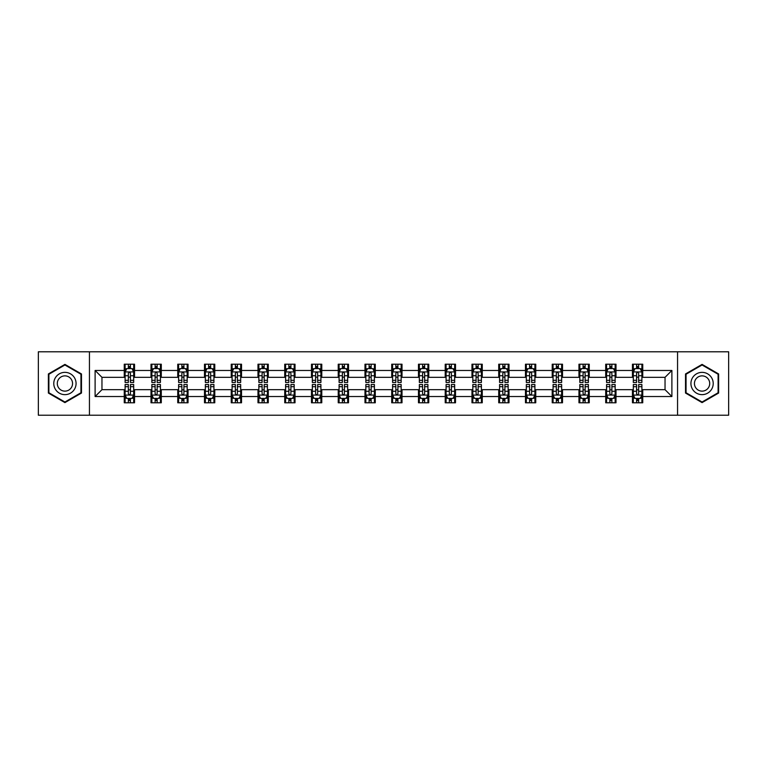 <?xml version="1.0" encoding="UTF-8"?>
<svg xmlns="http://www.w3.org/2000/svg" width="767" height="767" viewBox="0 0 767 767"><rect width="100%" height="100%" fill="white"/><g stroke="black" fill="none" stroke-linecap="round" stroke-linejoin="round"><path stroke-width="1.15" d="M677.558 415.215L728.65 415.215L728.65 351.785L677.558 351.785L677.558 415.215L89.442 415.215L89.442 351.785L38.35 351.785L38.35 415.215L89.442 415.215M677.558 351.785L89.442 351.785M642.746 370.471L642.746 364.21L632.459 364.21L632.459 370.471L615.997 370.471L615.997 364.21L605.709 364.21L605.709 370.471L589.257 370.471L589.257 364.21L578.96 364.21L578.96 370.471L562.508 370.471L562.508 364.21L552.221 364.21L552.221 370.471L535.759 370.471L535.759 364.21L525.472 364.21L525.472 370.471L509.01 370.471L509.01 364.21L498.723 364.21L498.723 370.471L482.261 370.471L482.261 364.21L471.973 364.21L471.973 370.471L455.512 370.471L455.512 364.21L445.224 364.21L445.224 370.471L428.763 370.471L428.763 364.21L418.475 364.21L418.475 370.471L402.013 370.471L402.013 364.21L391.726 364.21L391.726 370.471L375.274 370.471L375.274 364.21L364.987 364.21L364.987 370.471L348.525 370.471L348.525 364.21L338.237 364.21L338.237 370.471L321.776 370.471L321.776 364.21L311.488 364.21L311.488 370.471L295.027 370.471L295.027 364.21L284.739 364.21L284.739 370.471L268.277 370.471L268.277 364.21L257.99 364.21L257.99 370.471L241.528 370.471L241.528 364.21L231.241 364.21L231.241 370.471L214.779 370.471L214.779 364.21L204.492 364.21L204.492 370.471L188.04 370.471L188.04 364.21L177.743 364.21L177.743 370.471L161.291 370.471L161.291 364.21L151.003 364.21L151.003 370.471L134.541 370.471L134.541 364.21L124.254 364.21L124.254 370.471L95.108 370.471L95.108 396.529L101.963 389.674L124.254 389.674L124.254 402.79L134.541 402.79L134.541 389.674L151.003 389.674L151.003 402.79L161.291 402.79L161.291 389.674L177.743 389.674L177.743 402.79L188.04 402.79L188.04 389.674L204.492 389.674L204.492 402.79L214.779 402.79L214.779 389.674L231.241 389.674L231.241 402.79L241.528 402.79L241.528 389.674L257.99 389.674L257.99 402.79L268.277 402.79L268.277 389.674L284.739 389.674L284.739 402.79L295.027 402.79L295.027 389.674L311.488 389.674L311.488 402.79L321.776 402.79L321.776 389.674L338.237 389.674L338.237 402.79L348.525 402.79L348.525 389.674L364.987 389.674L364.987 402.79L375.274 402.79L375.274 389.674L391.726 389.674L391.726 402.79L402.013 402.79L402.013 389.674L418.475 389.674L418.475 402.79L428.763 402.79L428.763 389.674L445.224 389.674L445.224 402.79L455.512 402.79L455.512 389.674L471.973 389.674L471.973 402.79L482.261 402.79L482.261 389.674L498.723 389.674L498.723 402.79L509.01 402.79L509.01 389.674L525.472 389.674L525.472 402.79L535.759 402.79L535.759 389.674L552.221 389.674L552.221 402.79L562.508 402.79L562.508 389.674L578.96 389.674L578.96 402.79L589.257 402.79L589.257 389.674L605.709 389.674L605.709 402.79L615.997 402.79L615.997 389.674L632.459 389.674L632.459 402.79L642.746 402.79L642.746 389.674L665.037 389.674L665.037 377.326L642.746 377.326L642.746 370.471L671.892 370.471L671.892 396.529L642.746 396.529M632.459 396.529L615.997 396.529M605.709 396.529L589.257 396.529M578.96 396.529L562.508 396.529M552.221 396.529L535.759 396.529M525.472 396.529L509.01 396.529M498.723 396.529L482.261 396.529M471.973 396.529L455.512 396.529M445.224 396.529L428.763 396.529M418.475 396.529L402.013 396.529M391.726 396.529L375.274 396.529M364.987 396.529L348.525 396.529M338.237 396.529L321.776 396.529M311.488 396.529L295.027 396.529M284.739 396.529L268.277 396.529M257.99 396.529L241.528 396.529M231.241 396.529L214.779 396.529M204.492 396.529L188.04 396.529M177.743 396.529L161.291 396.529M151.003 396.529L134.541 396.529M124.254 396.529L95.108 396.529M632.459 370.471L632.459 377.326L615.997 377.326L615.997 370.471M605.709 370.471L605.709 377.326L589.257 377.326L589.257 370.471M578.96 370.471L578.96 377.326L562.508 377.326L562.508 370.471M552.221 370.471L552.221 377.326L535.759 377.326L535.759 370.471M525.472 370.471L525.472 377.326L509.01 377.326L509.01 370.471M498.723 370.471L498.723 377.326L482.261 377.326L482.261 370.471M471.973 370.471L471.973 377.326L455.512 377.326L455.512 370.471M445.224 370.471L445.224 377.326L428.763 377.326L428.763 370.471M418.475 370.471L418.475 377.326L402.013 377.326L402.013 370.471M391.726 370.471L391.726 377.326L375.274 377.326L375.274 370.471M364.987 370.471L364.987 377.326L348.525 377.326L348.525 370.471M338.237 370.471L338.237 377.326L321.776 377.326L321.776 370.471M311.488 370.471L311.488 377.326L295.027 377.326L295.027 370.471M284.739 370.471L284.739 377.326L268.277 377.326L268.277 370.471M257.99 370.471L257.99 377.326L241.528 377.326L241.528 370.471M231.241 370.471L231.241 377.326L214.779 377.326L214.779 370.471M204.492 370.471L204.492 377.326L188.04 377.326L188.04 370.471M177.743 370.471L177.743 377.326L161.291 377.326L161.291 370.471M151.003 370.471L151.003 377.326L134.541 377.326L134.541 370.471M124.254 370.471L124.254 377.326L101.963 377.326L95.108 370.471M101.963 377.326L101.963 389.674M671.892 396.529L665.037 389.674M665.037 377.326L671.892 370.471M124.254 368.496L125.107 368.496M128.367 368.496L130.428 368.496M133.679 368.496L134.541 368.496M124.254 377.153L125.107 377.153M128.367 377.153L130.428 377.153M133.679 377.153L134.541 377.153M124.254 389.847L125.107 389.847M128.367 389.847L130.428 389.847M133.679 389.847L134.541 389.847M124.254 398.504L125.107 398.504M128.367 398.504L130.428 398.504M133.679 398.504L134.541 398.504M151.003 389.847L151.856 389.847M155.116 389.847L157.168 389.847M160.428 389.847L161.291 389.847M151.003 398.504L151.856 398.504M155.116 398.504L157.168 398.504M160.428 398.504L161.291 398.504M151.003 368.496L151.856 368.496M155.116 368.496L157.168 368.496M160.428 368.496L161.291 368.496M151.003 377.153L151.856 377.153M155.116 377.153L157.168 377.153M160.428 377.153L161.291 377.153M177.743 389.847L178.606 389.847M181.865 389.847L183.917 389.847M187.177 389.847L188.04 389.847M177.743 398.504L178.606 398.504M181.865 398.504L183.917 398.504M187.177 398.504L188.04 398.504M177.743 368.496L178.606 368.496M181.865 368.496L183.917 368.496M187.177 368.496L188.04 368.496M177.743 377.153L178.606 377.153M181.865 377.153L183.917 377.153M187.177 377.153L188.04 377.153M204.492 389.847L205.355 389.847M208.614 389.847L210.666 389.847M213.926 389.847L214.779 389.847M204.492 398.504L205.355 398.504M208.614 398.504L210.666 398.504M213.926 398.504L214.779 398.504M204.492 368.496L205.355 368.496M208.614 368.496L210.666 368.496M213.926 368.496L214.779 368.496M204.492 377.153L205.355 377.153M208.614 377.153L210.666 377.153M213.926 377.153L214.779 377.153M231.241 389.847L232.104 389.847M235.354 389.847L237.415 389.847M240.675 389.847L241.528 389.847M231.241 398.504L232.104 398.504M235.354 398.504L237.415 398.504M240.675 398.504L241.528 398.504M231.241 368.496L232.104 368.496M235.354 368.496L237.415 368.496M240.675 368.496L241.528 368.496M231.241 377.153L232.104 377.153M235.354 377.153L237.415 377.153M240.675 377.153L241.528 377.153M257.99 389.847L258.853 389.847M262.103 389.847L264.164 389.847M267.424 389.847L268.277 389.847M257.99 398.504L258.853 398.504M262.103 398.504L264.164 398.504M267.424 398.504L268.277 398.504M257.99 368.496L258.853 368.496M262.103 368.496L264.164 368.496M267.424 368.496L268.277 368.496M257.99 377.153L258.853 377.153M262.103 377.153L264.164 377.153M267.424 377.153L268.277 377.153M284.739 389.847L285.592 389.847M288.852 389.847L290.914 389.847M294.173 389.847L295.027 389.847M284.739 398.504L285.592 398.504M288.852 398.504L290.914 398.504M294.173 398.504L295.027 398.504M284.739 368.496L285.592 368.496M288.852 368.496L290.914 368.496M294.173 368.496L295.027 368.496M284.739 377.153L285.592 377.153M288.852 377.153L290.914 377.153M294.173 377.153L295.027 377.153M311.488 389.847L312.342 389.847M315.601 389.847L317.663 389.847M320.913 389.847L321.776 389.847M311.488 398.504L312.342 398.504M315.601 398.504L317.663 398.504M320.913 398.504L321.776 398.504M311.488 368.496L312.342 368.496M315.601 368.496L317.663 368.496M320.913 368.496L321.776 368.496M311.488 377.153L312.342 377.153M315.601 377.153L317.663 377.153M320.913 377.153L321.776 377.153M338.237 389.847L339.091 389.847M342.35 389.847L344.412 389.847M347.662 389.847L348.525 389.847M338.237 398.504L339.091 398.504M342.35 398.504L344.412 398.504M347.662 398.504L348.525 398.504M338.237 368.496L339.091 368.496M342.35 368.496L344.412 368.496M347.662 368.496L348.525 368.496M338.237 377.153L339.091 377.153M342.35 377.153L344.412 377.153M347.662 377.153L348.525 377.153M364.987 389.847L365.84 389.847M369.1 389.847L371.151 389.847M374.411 389.847L375.274 389.847M364.987 398.504L365.84 398.504M369.1 398.504L371.151 398.504M374.411 398.504L375.274 398.504M364.987 368.496L365.84 368.496M369.1 368.496L371.151 368.496M374.411 368.496L375.274 368.496M364.987 377.153L365.84 377.153M369.1 377.153L371.151 377.153M374.411 377.153L375.274 377.153M391.726 389.847L392.589 389.847M395.849 389.847L397.9 389.847M401.16 389.847L402.013 389.847M391.726 398.504L392.589 398.504M395.849 398.504L397.9 398.504M401.16 398.504L402.013 398.504M391.726 368.496L392.589 368.496M395.849 368.496L397.9 368.496M401.16 368.496L402.013 368.496M391.726 377.153L392.589 377.153M395.849 377.153L397.9 377.153M401.16 377.153L402.013 377.153M418.475 389.847L419.338 389.847M422.588 389.847L424.65 389.847M427.909 389.847L428.763 389.847M418.475 398.504L419.338 398.504M422.588 398.504L424.65 398.504M427.909 398.504L428.763 398.504M418.475 368.496L419.338 368.496M422.588 368.496L424.65 368.496M427.909 368.496L428.763 368.496M418.475 377.153L419.338 377.153M422.588 377.153L424.65 377.153M427.909 377.153L428.763 377.153M445.224 389.847L446.087 389.847M449.337 389.847L451.399 389.847M454.658 389.847L455.512 389.847M445.224 398.504L446.087 398.504M449.337 398.504L451.399 398.504M454.658 398.504L455.512 398.504M445.224 368.496L446.087 368.496M449.337 368.496L451.399 368.496M454.658 368.496L455.512 368.496M445.224 377.153L446.087 377.153M449.337 377.153L451.399 377.153M454.658 377.153L455.512 377.153M471.973 389.847L472.827 389.847M476.086 389.847L478.148 389.847M481.408 389.847L482.261 389.847M471.973 398.504L472.827 398.504M476.086 398.504L478.148 398.504M481.408 398.504L482.261 398.504M471.973 368.496L472.827 368.496M476.086 368.496L478.148 368.496M481.408 368.496L482.261 368.496M471.973 377.153L472.827 377.153M476.086 377.153L478.148 377.153M481.408 377.153L482.261 377.153M498.723 389.847L499.576 389.847M502.836 389.847L504.897 389.847M508.147 389.847L509.01 389.847M498.723 398.504L499.576 398.504M502.836 398.504L504.897 398.504M508.147 398.504L509.01 398.504M498.723 368.496L499.576 368.496M502.836 368.496L504.897 368.496M508.147 368.496L509.01 368.496M498.723 377.153L499.576 377.153M502.836 377.153L504.897 377.153M508.147 377.153L509.01 377.153M525.472 389.847L526.325 389.847M529.585 389.847L531.646 389.847M534.896 389.847L535.759 389.847M525.472 398.504L526.325 398.504M529.585 398.504L531.646 398.504M534.896 398.504L535.759 398.504M525.472 368.496L526.325 368.496M529.585 368.496L531.646 368.496M534.896 368.496L535.759 368.496M525.472 377.153L526.325 377.153M529.585 377.153L531.646 377.153M534.896 377.153L535.759 377.153M552.221 389.847L553.074 389.847M556.334 389.847L558.386 389.847M561.645 389.847L562.508 389.847M552.221 398.504L553.074 398.504M556.334 398.504L558.386 398.504M561.645 398.504L562.508 398.504M552.221 368.496L553.074 368.496M556.334 368.496L558.386 368.496M561.645 368.496L562.508 368.496M552.221 377.153L553.074 377.153M556.334 377.153L558.386 377.153M561.645 377.153L562.508 377.153M578.96 389.847L579.823 389.847M583.083 389.847L585.135 389.847M588.394 389.847L589.257 389.847M578.96 398.504L579.823 398.504M583.083 398.504L585.135 398.504M588.394 398.504L589.257 398.504M578.96 368.496L579.823 368.496M583.083 368.496L585.135 368.496M588.394 368.496L589.257 368.496M578.96 377.153L579.823 377.153M583.083 377.153L585.135 377.153M588.394 377.153L589.257 377.153M605.709 389.847L606.572 389.847M609.832 389.847L611.884 389.847M615.144 389.847L615.997 389.847M605.709 398.504L606.572 398.504M609.832 398.504L611.884 398.504M615.144 398.504L615.997 398.504M605.709 368.496L606.572 368.496M609.832 368.496L611.884 368.496M615.144 368.496L615.997 368.496M605.709 377.153L606.572 377.153M609.832 377.153L611.884 377.153M615.144 377.153L615.997 377.153M632.459 389.847L633.321 389.847M636.572 389.847L638.633 389.847M641.893 389.847L642.746 389.847M632.459 398.504L633.321 398.504M636.572 398.504L638.633 398.504M641.893 398.504L642.746 398.504M632.459 368.496L633.321 368.496M636.572 368.496L638.633 368.496M641.893 368.496L642.746 368.496M632.459 377.153L633.321 377.153M636.572 377.153L638.633 377.153M641.893 377.153L642.746 377.153M64.927 402.608L81.475 393.049L81.475 373.951L64.927 364.392L48.379 373.951L48.379 393.049L64.927 402.608M718.621 373.951L702.073 364.392L685.525 373.951L685.525 393.049L702.073 402.608L718.621 393.049L718.621 373.951M130.428 366.444L128.367 366.444M133.679 380.317L130.428 380.317L130.428 382.474L133.679 382.474L133.679 372.014L131.972 368.582L126.823 368.582L125.107 372.014L125.107 382.474L128.367 382.474L128.367 380.317L125.107 380.317M125.107 372.014L125.107 364.21M133.679 372.014L133.679 364.21M128.367 368.582L128.367 364.21M130.428 364.21L130.428 368.582M130.428 380.317L130.428 373.299C129.738 371.976 129.057 371.976 128.367 373.299L128.367 380.317M128.367 400.556L130.428 400.556M125.107 386.683L128.367 386.683L128.367 384.526L125.107 384.526L125.107 394.986L126.823 398.418L131.972 398.418L133.679 394.986L133.679 384.526L130.428 384.526L130.428 386.683L133.679 386.683M133.679 394.986L133.679 402.79M125.107 394.986L125.107 402.79M130.428 398.418L130.428 402.79M128.367 402.79L128.367 398.418M128.367 386.683L128.367 393.701C129.048 395.024 129.738 395.024 130.428 393.701L130.428 386.683M74.581 389.07A11.141 11.141 0 0 0 70.497 373.845A11.141 11.141 0 0 0 55.272 377.93A11.141 11.141 0 0 0 59.356 393.155A11.141 11.141 0 0 0 74.581 389.07M71.532 387.316A7.632 7.632 0 0 0 68.742 376.894A7.632 7.632 0 0 0 58.321 379.684A7.632 7.632 0 0 0 61.111 390.106A7.632 7.632 0 0 0 71.532 387.316M48.896 392.752L48.896 374.248L64.927 364.987L80.957 374.248L80.957 392.752L64.927 402.013L48.896 392.752M702.073 372.359A11.141 11.141 0 0 0 690.933 383.5A11.141 11.141 0 0 0 702.073 394.641A11.141 11.141 0 0 0 713.214 383.5A11.141 11.141 0 0 0 702.073 372.359M702.073 375.868A7.632 7.632 0 0 0 694.442 383.5A7.632 7.632 0 0 0 702.073 391.132A7.632 7.632 0 0 0 709.705 383.5A7.632 7.632 0 0 0 702.073 375.868M718.104 392.752L702.073 402.013L686.043 392.752L686.043 374.248L702.073 364.987L718.104 374.248L718.104 392.752M157.168 366.444L155.116 366.444M160.428 380.317L157.168 380.317L157.168 382.474L160.428 382.474L160.428 372.014L158.711 368.582L153.573 368.582L151.856 372.014L151.856 382.474L155.116 382.474L155.116 380.317L151.856 380.317M151.856 372.014L151.856 364.21M160.428 372.014L160.428 364.21M155.116 368.582L155.116 364.21M157.168 364.21L157.168 368.582M157.168 380.317L157.168 373.299C156.487 371.976 155.797 371.976 155.116 373.299L155.116 380.317M183.917 366.444L181.865 366.444M187.177 380.317L183.917 380.317L183.917 382.474L187.177 382.474L187.177 372.014L185.461 368.582L180.322 368.582L178.606 372.014L178.606 382.474L181.865 382.474L181.865 380.317L178.606 380.317M178.606 372.014L178.606 364.21M187.177 372.014L187.177 364.21M181.865 368.582L181.865 364.21M183.917 364.21L183.917 368.582M183.917 380.317L183.917 373.299C183.236 371.976 182.546 371.976 181.865 373.299L181.865 380.317M155.116 400.556L157.168 400.556M151.856 386.683L155.116 386.683L155.116 384.526L151.856 384.526L151.856 394.986L153.573 398.418L158.711 398.418L160.428 394.986L160.428 384.526L157.168 384.526L157.168 386.683L160.428 386.683M160.428 394.986L160.428 402.79M151.856 394.986L151.856 402.79M157.168 398.418L157.168 402.79M155.116 402.79L155.116 398.418M155.116 386.683L155.116 393.701C155.797 395.024 156.487 395.024 157.168 393.701L157.168 386.683M181.865 400.556L183.917 400.556M178.606 386.683L181.865 386.683L181.865 384.526L178.606 384.526L178.606 394.986L180.322 398.418L185.461 398.418L187.177 394.986L187.177 384.526L183.917 384.526L183.917 386.683L187.177 386.683M187.177 394.986L187.177 402.79M178.606 394.986L178.606 402.79M183.917 398.418L183.917 402.79M181.865 402.79L181.865 398.418M181.865 386.683L181.865 393.701C182.546 395.024 183.236 395.024 183.917 393.701L183.917 386.683M210.666 366.444L208.614 366.444M213.926 380.317L210.666 380.317L210.666 382.474L213.926 382.474L213.926 372.014L212.21 368.582L207.071 368.582L205.355 372.014L205.355 382.474L208.614 382.474L208.614 380.317L205.355 380.317M205.355 372.014L205.355 364.21M213.926 372.014L213.926 364.21M208.614 368.582L208.614 364.21M210.666 364.21L210.666 368.582M210.666 380.317L210.666 373.299C209.985 371.976 209.295 371.976 208.614 373.299L208.614 380.317M237.415 366.444L235.354 366.444M240.675 380.317L237.415 380.317L237.415 382.474L240.675 382.474L240.675 372.014L238.959 368.582L233.81 368.582L232.104 372.014L232.104 382.474L235.354 382.474L235.354 380.317L232.104 380.317M232.104 372.014L232.104 364.21M240.675 372.014L240.675 364.21M235.354 368.582L235.354 364.21M237.415 364.21L237.415 368.582M237.415 380.317L237.415 373.299C236.735 371.976 236.044 371.976 235.354 373.299L235.354 380.317M264.164 366.444L262.103 366.444M267.424 380.317L264.164 380.317L264.164 382.474L267.424 382.474L267.424 372.014L265.708 368.582L260.559 368.582L258.853 372.014L258.853 382.474L262.103 382.474L262.103 380.317L258.853 380.317M258.853 372.014L258.853 364.21M267.424 372.014L267.424 364.21M262.103 368.582L262.103 364.21M264.164 364.21L264.164 368.582M264.164 380.317L264.164 373.299C263.474 371.976 262.793 371.976 262.103 373.299L262.103 380.317M208.614 400.556L210.666 400.556M205.355 386.683L208.614 386.683L208.614 384.526L205.355 384.526L205.355 394.986L207.071 398.418L212.21 398.418L213.926 394.986L213.926 384.526L210.666 384.526L210.666 386.683L213.926 386.683M213.926 394.986L213.926 402.79M205.355 394.986L205.355 402.79M210.666 398.418L210.666 402.79M208.614 402.79L208.614 398.418M208.614 386.683L208.614 393.701C209.295 395.024 209.985 395.024 210.666 393.701L210.666 386.683M235.354 400.556L237.415 400.556M232.104 386.683L235.354 386.683L235.354 384.526L232.104 384.526L232.104 394.986L233.81 398.418L238.959 398.418L240.675 394.986L240.675 384.526L237.415 384.526L237.415 386.683L240.675 386.683M240.675 394.986L240.675 402.79M232.104 394.986L232.104 402.79M237.415 398.418L237.415 402.79M235.354 402.79L235.354 398.418M235.354 386.683L235.354 393.701C236.044 395.024 236.725 395.024 237.415 393.701L237.415 386.683M262.103 400.556L264.164 400.556M258.853 386.683L262.103 386.683L262.103 384.526L258.853 384.526L258.853 394.986L260.559 398.418L265.708 398.418L267.424 394.986L267.424 384.526L264.164 384.526L264.164 386.683L267.424 386.683M267.424 394.986L267.424 402.79M258.853 394.986L258.853 402.79M264.164 398.418L264.164 402.79M262.103 402.79L262.103 398.418M262.103 386.683L262.103 393.701C262.793 395.024 263.474 395.024 264.164 393.701L264.164 386.683M290.914 366.444L288.852 366.444M294.173 380.317L290.914 380.317L290.914 382.474L294.173 382.474L294.173 372.014L292.457 368.582L287.309 368.582L285.592 372.014L285.592 382.474L288.852 382.474L288.852 380.317L285.592 380.317M285.592 372.014L285.592 364.21M294.173 372.014L294.173 364.21M288.852 368.582L288.852 364.21M290.914 364.21L290.914 368.582M290.914 380.317L290.914 373.299C290.223 371.976 289.543 371.976 288.852 373.299L288.852 380.317M288.852 400.556L290.914 400.556M285.592 386.683L288.852 386.683L288.852 384.526L285.592 384.526L285.592 394.986L287.309 398.418L292.457 398.418L294.173 394.986L294.173 384.526L290.914 384.526L290.914 386.683L294.173 386.683M294.173 394.986L294.173 402.79M285.592 394.986L285.592 402.79M290.914 398.418L290.914 402.79M288.852 402.79L288.852 398.418M288.852 386.683L288.852 393.701C289.543 395.024 290.223 395.024 290.914 393.701L290.914 386.683M317.663 366.444L315.601 366.444M320.913 380.317L317.663 380.317L317.663 382.474L320.913 382.474L320.913 372.014L319.206 368.582L314.058 368.582L312.342 372.014L312.342 382.474L315.601 382.474L315.601 380.317L312.342 380.317M312.342 372.014L312.342 364.21M320.913 372.014L320.913 364.21M315.601 368.582L315.601 364.21M317.663 364.21L317.663 368.582M317.663 380.317L317.663 373.299C316.972 371.976 316.292 371.976 315.601 373.299L315.601 380.317M315.601 400.556L317.663 400.556M312.342 386.683L315.601 386.683L315.601 384.526L312.342 384.526L312.342 394.986L314.058 398.418L319.206 398.418L320.913 394.986L320.913 384.526L317.663 384.526L317.663 386.683L320.913 386.683M320.913 394.986L320.913 402.79M312.342 394.986L312.342 402.79M317.663 398.418L317.663 402.79M315.601 402.79L315.601 398.418M315.601 386.683L315.601 393.701C316.282 395.024 316.972 395.024 317.663 393.701L317.663 386.683M344.412 366.444L342.35 366.444M347.662 380.317L344.412 380.317L344.412 382.474L347.662 382.474L347.662 372.014L345.946 368.582L340.807 368.582L339.091 372.014L339.091 382.474L342.35 382.474L342.35 380.317L339.091 380.317M339.091 372.014L339.091 364.21M347.662 372.014L347.662 364.21M342.35 368.582L342.35 364.21M344.412 364.21L344.412 368.582M344.412 380.317L344.412 373.299C343.721 371.976 343.041 371.976 342.35 373.299L342.35 380.317M342.35 400.556L344.412 400.556M339.091 386.683L342.35 386.683L342.35 384.526L339.091 384.526L339.091 394.986L340.807 398.418L345.946 398.418L347.662 394.986L347.662 384.526L344.412 384.526L344.412 386.683L347.662 386.683M347.662 394.986L347.662 402.79M339.091 394.986L339.091 402.79M344.412 398.418L344.412 402.79M342.35 402.79L342.35 398.418M342.35 386.683L342.35 393.701C343.031 395.024 343.721 395.024 344.412 393.701L344.412 386.683M371.151 366.444L369.1 366.444M374.411 380.317L371.151 380.317L371.151 382.474L374.411 382.474L374.411 372.014L372.695 368.582L367.556 368.582L365.84 372.014L365.84 382.474L369.1 382.474L369.1 380.317L365.84 380.317M365.84 372.014L365.84 364.21M374.411 372.014L374.411 364.21M369.1 368.582L369.1 364.21M371.151 364.21L371.151 368.582M371.151 380.317L371.151 373.299C370.471 371.976 369.78 371.976 369.1 373.299L369.1 380.317M369.1 400.556L371.151 400.556M365.84 386.683L369.1 386.683L369.1 384.526L365.84 384.526L365.84 394.986L367.556 398.418L372.695 398.418L374.411 394.986L374.411 384.526L371.151 384.526L371.151 386.683L374.411 386.683M374.411 394.986L374.411 402.79M365.84 394.986L365.84 402.79M371.151 398.418L371.151 402.79M369.1 402.79L369.1 398.418M369.1 386.683L369.1 393.701C369.78 395.024 370.471 395.024 371.151 393.701L371.151 386.683M397.9 366.444L395.849 366.444M401.16 380.317L397.9 380.317L397.9 382.474L401.16 382.474L401.16 372.014L399.444 368.582L394.305 368.582L392.589 372.014L392.589 382.474L395.849 382.474L395.849 380.317L392.589 380.317M392.589 372.014L392.589 364.21M401.16 372.014L401.16 364.21M395.849 368.582L395.849 364.21M397.9 364.21L397.9 368.582M397.9 380.317L397.9 373.299C397.22 371.976 396.529 371.976 395.849 373.299L395.849 380.317M395.849 400.556L397.9 400.556M392.589 386.683L395.849 386.683L395.849 384.526L392.589 384.526L392.589 394.986L394.305 398.418L399.444 398.418L401.16 394.986L401.16 384.526L397.9 384.526L397.9 386.683L401.16 386.683M401.16 394.986L401.16 402.79M392.589 394.986L392.589 402.79M397.9 398.418L397.9 402.79M395.849 402.79L395.849 398.418M395.849 386.683L395.849 393.701C396.529 395.024 397.22 395.024 397.9 393.701L397.9 386.683M424.65 366.444L422.588 366.444M427.909 380.317L424.65 380.317L424.65 382.474L427.909 382.474L427.909 372.014L426.193 368.582L421.054 368.582L419.338 372.014L419.338 382.474L422.588 382.474L422.588 380.317L419.338 380.317M419.338 372.014L419.338 364.21M427.909 372.014L427.909 364.21M422.588 368.582L422.588 364.21M424.65 364.21L424.65 368.582M424.65 380.317L424.65 373.299C423.969 371.976 423.279 371.976 422.588 373.299L422.588 380.317M422.588 400.556L424.65 400.556M419.338 386.683L422.588 386.683L422.588 384.526L419.338 384.526L419.338 394.986L421.054 398.418L426.193 398.418L427.909 394.986L427.909 384.526L424.65 384.526L424.65 386.683L427.909 386.683M427.909 394.986L427.909 402.79M419.338 394.986L419.338 402.79M424.65 398.418L424.65 402.79M422.588 402.79L422.588 398.418M422.588 386.683L422.588 393.701C423.279 395.024 423.959 395.024 424.65 393.701L424.65 386.683M451.399 366.444L449.337 366.444M454.658 380.317L451.399 380.317L451.399 382.474L454.658 382.474L454.658 372.014L452.942 368.582L447.794 368.582L446.087 372.014L446.087 382.474L449.337 382.474L449.337 380.317L446.087 380.317M446.087 372.014L446.087 364.21M454.658 372.014L454.658 364.21M449.337 368.582L449.337 364.21M451.399 364.21L451.399 368.582M451.399 380.317L451.399 373.299C450.718 371.976 450.028 371.976 449.337 373.299L449.337 380.317M449.337 400.556L451.399 400.556M446.087 386.683L449.337 386.683L449.337 384.526L446.087 384.526L446.087 394.986L447.794 398.418L452.942 398.418L454.658 394.986L454.658 384.526L451.399 384.526L451.399 386.683L454.658 386.683M454.658 394.986L454.658 402.79M446.087 394.986L446.087 402.79M451.399 398.418L451.399 402.79M449.337 402.79L449.337 398.418M449.337 386.683L449.337 393.701C450.028 395.024 450.708 395.024 451.399 393.701L451.399 386.683M478.148 366.444L476.086 366.444M481.408 380.317L478.148 380.317L478.148 382.474L481.408 382.474L481.408 372.014L479.691 368.582L474.543 368.582L472.827 372.014L472.827 382.474L476.086 382.474L476.086 380.317L472.827 380.317M472.827 372.014L472.827 364.21M481.408 372.014L481.408 364.21M476.086 368.582L476.086 364.21M478.148 364.21L478.148 368.582M478.148 380.317L478.148 373.299C477.457 371.976 476.777 371.976 476.086 373.299L476.086 380.317M476.086 400.556L478.148 400.556M472.827 386.683L476.086 386.683L476.086 384.526L472.827 384.526L472.827 394.986L474.543 398.418L479.691 398.418L481.408 394.986L481.408 384.526L478.148 384.526L478.148 386.683L481.408 386.683M481.408 394.986L481.408 402.79M472.827 394.986L472.827 402.79M478.148 398.418L478.148 402.79M476.086 402.79L476.086 398.418M476.086 386.683L476.086 393.701C476.777 395.024 477.457 395.024 478.148 393.701L478.148 386.683M504.897 366.444L502.836 366.444M508.147 380.317L504.897 380.317L504.897 382.474L508.147 382.474L508.147 372.014L506.441 368.582L501.292 368.582L499.576 372.014L499.576 382.474L502.836 382.474L502.836 380.317L499.576 380.317M499.576 372.014L499.576 364.21M508.147 372.014L508.147 364.21M502.836 368.582L502.836 364.21M504.897 364.21L504.897 368.582M504.897 380.317L504.897 373.299C504.207 371.976 503.526 371.976 502.836 373.299L502.836 380.317M502.836 400.556L504.897 400.556M499.576 386.683L502.836 386.683L502.836 384.526L499.576 384.526L499.576 394.986L501.292 398.418L506.441 398.418L508.147 394.986L508.147 384.526L504.897 384.526L504.897 386.683L508.147 386.683M508.147 394.986L508.147 402.79M499.576 394.986L499.576 402.79M504.897 398.418L504.897 402.79M502.836 402.79L502.836 398.418M502.836 386.683L502.836 393.701C503.526 395.024 504.207 395.024 504.897 393.701L504.897 386.683M531.646 366.444L529.585 366.444M534.896 380.317L531.646 380.317L531.646 382.474L534.896 382.474L534.896 372.014L533.19 368.582L528.041 368.582L526.325 372.014L526.325 382.474L529.585 382.474L529.585 380.317L526.325 380.317M526.325 372.014L526.325 364.21M534.896 372.014L534.896 364.21M529.585 368.582L529.585 364.21M531.646 364.21L531.646 368.582M531.646 380.317L531.646 373.299C530.956 371.976 530.275 371.976 529.585 373.299L529.585 380.317M529.585 400.556L531.646 400.556M526.325 386.683L529.585 386.683L529.585 384.526L526.325 384.526L526.325 394.986L528.041 398.418L533.19 398.418L534.896 394.986L534.896 384.526L531.646 384.526L531.646 386.683L534.896 386.683M534.896 394.986L534.896 402.79M526.325 394.986L526.325 402.79M531.646 398.418L531.646 402.79M529.585 402.79L529.585 398.418M529.585 386.683L529.585 393.701C530.265 395.024 530.956 395.024 531.646 393.701L531.646 386.683M558.386 366.444L556.334 366.444M561.645 380.317L558.386 380.317L558.386 382.474L561.645 382.474L561.645 372.014L559.929 368.582L554.79 368.582L553.074 372.014L553.074 382.474L556.334 382.474L556.334 380.317L553.074 380.317M553.074 372.014L553.074 364.21M561.645 372.014L561.645 364.21M556.334 368.582L556.334 364.21M558.386 364.21L558.386 368.582M558.386 380.317L558.386 373.299C557.705 371.976 557.015 371.976 556.334 373.299L556.334 380.317M556.334 400.556L558.386 400.556M553.074 386.683L556.334 386.683L556.334 384.526L553.074 384.526L553.074 394.986L554.79 398.418L559.929 398.418L561.645 394.986L561.645 384.526L558.386 384.526L558.386 386.683L561.645 386.683M561.645 394.986L561.645 402.79M553.074 394.986L553.074 402.79M558.386 398.418L558.386 402.79M556.334 402.79L556.334 398.418M556.334 386.683L556.334 393.701C557.015 395.024 557.705 395.024 558.386 393.701L558.386 386.683M585.135 366.444L583.083 366.444M588.394 380.317L585.135 380.317L585.135 382.474L588.394 382.474L588.394 372.014L586.678 368.582L581.539 368.582L579.823 372.014L579.823 382.474L583.083 382.474L583.083 380.317L579.823 380.317M579.823 372.014L579.823 364.21M588.394 372.014L588.394 364.21M583.083 368.582L583.083 364.21M585.135 364.21L585.135 368.582M585.135 380.317L585.135 373.299C584.454 371.976 583.764 371.976 583.083 373.299L583.083 380.317M583.083 400.556L585.135 400.556M579.823 386.683L583.083 386.683L583.083 384.526L579.823 384.526L579.823 394.986L581.539 398.418L586.678 398.418L588.394 394.986L588.394 384.526L585.135 384.526L585.135 386.683L588.394 386.683M588.394 394.986L588.394 402.79M579.823 394.986L579.823 402.79M585.135 398.418L585.135 402.79M583.083 402.79L583.083 398.418M583.083 386.683L583.083 393.701C583.764 395.024 584.454 395.024 585.135 393.701L585.135 386.683M611.884 366.444L609.832 366.444M615.144 380.317L611.884 380.317L611.884 382.474L615.144 382.474L615.144 372.014L613.427 368.582L608.289 368.582L606.572 372.014L606.572 382.474L609.832 382.474L609.832 380.317L606.572 380.317M606.572 372.014L606.572 364.21M615.144 372.014L615.144 364.21M609.832 368.582L609.832 364.21M611.884 364.21L611.884 368.582M611.884 380.317L611.884 373.299C611.203 371.976 610.513 371.976 609.832 373.299L609.832 380.317M609.832 400.556L611.884 400.556M606.572 386.683L609.832 386.683L609.832 384.526L606.572 384.526L606.572 394.986L608.289 398.418L613.427 398.418L615.144 394.986L615.144 384.526L611.884 384.526L611.884 386.683L615.144 386.683M615.144 394.986L615.144 402.79M606.572 394.986L606.572 402.79M611.884 398.418L611.884 402.79M609.832 402.79L609.832 398.418M609.832 386.683L609.832 393.701C610.513 395.024 611.203 395.024 611.884 393.701L611.884 386.683M638.633 366.444L636.572 366.444M641.893 380.317L638.633 380.317L638.633 382.474L641.893 382.474L641.893 372.014L640.177 368.582L635.028 368.582L633.321 372.014L633.321 382.474L636.572 382.474L636.572 380.317L633.321 380.317M633.321 372.014L633.321 364.21M641.893 372.014L641.893 364.21M636.572 368.582L636.572 364.21M638.633 364.21L638.633 368.582M638.633 380.317L638.633 373.299C637.952 371.976 637.262 371.976 636.572 373.299L636.572 380.317M636.572 400.556L638.633 400.556M633.321 386.683L636.572 386.683L636.572 384.526L633.321 384.526L633.321 394.986L635.028 398.418L640.177 398.418L641.893 394.986L641.893 384.526L638.633 384.526L638.633 386.683L641.893 386.683M641.893 394.986L641.893 402.79M633.321 394.986L633.321 402.79M638.633 398.418L638.633 402.79M636.572 402.79L636.572 398.418M636.572 386.683L636.572 393.701C637.262 395.024 637.943 395.024 638.633 393.701L638.633 386.683M133.64 371.928L125.155 371.928M125.107 368.793L126.718 368.793M132.068 368.793L133.679 368.793M128.367 375.725L125.107 375.725M133.679 375.725L130.428 375.725M130.428 367.527L128.367 367.527M125.155 395.072L133.64 395.072M133.679 398.207L132.068 398.207M126.718 398.207L125.107 398.207M130.428 391.275L133.679 391.275M125.107 391.275L128.367 391.275M128.367 399.473L130.428 399.473M160.389 371.928L151.904 371.928M151.856 368.793L153.467 368.793M158.817 368.793L160.428 368.793M155.116 375.725L151.856 375.725M160.428 375.725L157.168 375.725M157.168 367.527L155.116 367.527M187.138 371.928L178.644 371.928M178.606 368.793L180.216 368.793M185.566 368.793L187.177 368.793M181.865 375.725L178.606 375.725M187.177 375.725L183.917 375.725M183.917 367.527L181.865 367.527M151.904 395.072L160.389 395.072M160.428 398.207L158.817 398.207M153.467 398.207L151.856 398.207M157.168 391.275L160.428 391.275M151.856 391.275L155.116 391.275M155.116 399.473L157.168 399.473M178.644 395.072L187.138 395.072M187.177 398.207L185.566 398.207M180.216 398.207L178.606 398.207M183.917 391.275L187.177 391.275M178.606 391.275L181.865 391.275M181.865 399.473L183.917 399.473M213.878 371.928L205.393 371.928M205.355 368.793L206.965 368.793M212.315 368.793L213.926 368.793M208.614 375.725L205.355 375.725M213.926 375.725L210.666 375.725M210.666 367.527L208.614 367.527M240.627 371.928L232.142 371.928M232.104 368.793L233.714 368.793M239.064 368.793L240.675 368.793M235.354 375.725L232.104 375.725M240.675 375.725L237.415 375.725M237.415 367.527L235.354 367.527M267.376 371.928L258.891 371.928M258.853 368.793L260.464 368.793M265.813 368.793L267.424 368.793M262.103 375.725L258.853 375.725M267.424 375.725L264.164 375.725M264.164 367.527L262.103 367.527M205.393 395.072L213.878 395.072M213.926 398.207L212.315 398.207M206.965 398.207L205.355 398.207M210.666 391.275L213.926 391.275M205.355 391.275L208.614 391.275M208.614 399.473L210.666 399.473M232.142 395.072L240.627 395.072M240.675 398.207L239.064 398.207M233.714 398.207L232.104 398.207M237.415 391.275L240.675 391.275M232.104 391.275L235.354 391.275M235.354 399.473L237.415 399.473M258.891 395.072L267.376 395.072M267.424 398.207L265.813 398.207M260.464 398.207L258.853 398.207M264.164 391.275L267.424 391.275M258.853 391.275L262.103 391.275M262.103 399.473L264.164 399.473M294.125 371.928L285.64 371.928M285.592 368.793L287.203 368.793M292.553 368.793L294.173 368.793M288.852 375.725L285.592 375.725M294.173 375.725L290.914 375.725M290.914 367.527L288.852 367.527M285.64 395.072L294.125 395.072M294.173 398.207L292.553 398.207M287.203 398.207L285.592 398.207M290.914 391.275L294.173 391.275M285.592 391.275L288.852 391.275M288.852 399.473L290.914 399.473M320.874 371.928L312.39 371.928M312.342 368.793L313.952 368.793M319.302 368.793L320.913 368.793M315.601 375.725L312.342 375.725M320.913 375.725L317.663 375.725M317.663 367.527L315.601 367.527M312.39 395.072L320.874 395.072M320.913 398.207L319.302 398.207M313.952 398.207L312.342 398.207M317.663 391.275L320.913 391.275M312.342 391.275L315.601 391.275M315.601 399.473L317.663 399.473M347.624 371.928L339.139 371.928M339.091 368.793L340.701 368.793M346.051 368.793L347.662 368.793M342.35 375.725L339.091 375.725M347.662 375.725L344.412 375.725M344.412 367.527L342.35 367.527M339.139 395.072L347.624 395.072M347.662 398.207L346.051 398.207M340.701 398.207L339.091 398.207M344.412 391.275L347.662 391.275M339.091 391.275L342.35 391.275M342.35 399.473L344.412 399.473M374.373 371.928L365.878 371.928M365.84 368.793L367.451 368.793M372.8 368.793L374.411 368.793M369.1 375.725L365.84 375.725M374.411 375.725L371.151 375.725M371.151 367.527L369.1 367.527M365.878 395.072L374.373 395.072M374.411 398.207L372.8 398.207M367.451 398.207L365.84 398.207M371.151 391.275L374.411 391.275M365.84 391.275L369.1 391.275M369.1 399.473L371.151 399.473M401.122 371.928L392.627 371.928M392.589 368.793L394.2 368.793M399.549 368.793L401.16 368.793M395.849 375.725L392.589 375.725M401.16 375.725L397.9 375.725M397.9 367.527L395.849 367.527M392.627 395.072L401.122 395.072M401.16 398.207L399.549 398.207M394.2 398.207L392.589 398.207M397.9 391.275L401.16 391.275M392.589 391.275L395.849 391.275M395.849 399.473L397.9 399.473M427.861 371.928L419.376 371.928M419.338 368.793L420.949 368.793M426.299 368.793L427.909 368.793M422.588 375.725L419.338 375.725M427.909 375.725L424.65 375.725M424.65 367.527L422.588 367.527M419.376 395.072L427.861 395.072M427.909 398.207L426.299 398.207M420.949 398.207L419.338 398.207M424.65 391.275L427.909 391.275M419.338 391.275L422.588 391.275M422.588 399.473L424.65 399.473M454.61 371.928L446.126 371.928M446.087 368.793L447.698 368.793M453.048 368.793L454.658 368.793M449.337 375.725L446.087 375.725M454.658 375.725L451.399 375.725M451.399 367.527L449.337 367.527M446.126 395.072L454.61 395.072M454.658 398.207L453.048 398.207M447.698 398.207L446.087 398.207M451.399 391.275L454.658 391.275M446.087 391.275L449.337 391.275M449.337 399.473L451.399 399.473M481.36 371.928L472.875 371.928M472.827 368.793L474.447 368.793M479.797 368.793L481.408 368.793M476.086 375.725L472.827 375.725M481.408 375.725L478.148 375.725M478.148 367.527L476.086 367.527M472.875 395.072L481.36 395.072M481.408 398.207L479.797 398.207M474.447 398.207L472.827 398.207M478.148 391.275L481.408 391.275M472.827 391.275L476.086 391.275M476.086 399.473L478.148 399.473M508.109 371.928L499.624 371.928M499.576 368.793L501.187 368.793M506.536 368.793L508.147 368.793M502.836 375.725L499.576 375.725M508.147 375.725L504.897 375.725M504.897 367.527L502.836 367.527M499.624 395.072L508.109 395.072M508.147 398.207L506.536 398.207M501.187 398.207L499.576 398.207M504.897 391.275L508.147 391.275M499.576 391.275L502.836 391.275M502.836 399.473L504.897 399.473M534.858 371.928L526.373 371.928M526.325 368.793L527.936 368.793M533.286 368.793L534.896 368.793M529.585 375.725L526.325 375.725M534.896 375.725L531.646 375.725M531.646 367.527L529.585 367.527M526.373 395.072L534.858 395.072M534.896 398.207L533.286 398.207M527.936 398.207L526.325 398.207M531.646 391.275L534.896 391.275M526.325 391.275L529.585 391.275M529.585 399.473L531.646 399.473M561.607 371.928L553.122 371.928M553.074 368.793L554.685 368.793M560.035 368.793L561.645 368.793M556.334 375.725L553.074 375.725M561.645 375.725L558.386 375.725M558.386 367.527L556.334 367.527M553.122 395.072L561.607 395.072M561.645 398.207L560.035 398.207M554.685 398.207L553.074 398.207M558.386 391.275L561.645 391.275M553.074 391.275L556.334 391.275M556.334 399.473L558.386 399.473M588.356 371.928L579.862 371.928M579.823 368.793L581.434 368.793M586.784 368.793L588.394 368.793M583.083 375.725L579.823 375.725M588.394 375.725L585.135 375.725M585.135 367.527L583.083 367.527M579.862 395.072L588.356 395.072M588.394 398.207L586.784 398.207M581.434 398.207L579.823 398.207M585.135 391.275L588.394 391.275M579.823 391.275L583.083 391.275M583.083 399.473L585.135 399.473M615.096 371.928L606.611 371.928M606.572 368.793L608.183 368.793M613.533 368.793L615.144 368.793M609.832 375.725L606.572 375.725M615.144 375.725L611.884 375.725M611.884 367.527L609.832 367.527M606.611 395.072L615.096 395.072M615.144 398.207L613.533 398.207M608.183 398.207L606.572 398.207M611.884 391.275L615.144 391.275M606.572 391.275L609.832 391.275M609.832 399.473L611.884 399.473M641.845 371.928L633.36 371.928M633.321 368.793L634.932 368.793M640.282 368.793L641.893 368.793M636.572 375.725L633.321 375.725M641.893 375.725L638.633 375.725M638.633 367.527L636.572 367.527M633.36 395.072L641.845 395.072M641.893 398.207L640.282 398.207M634.932 398.207L633.321 398.207M638.633 391.275L641.893 391.275M633.321 391.275L636.572 391.275M636.572 399.473L638.633 399.473"/></g></svg>
